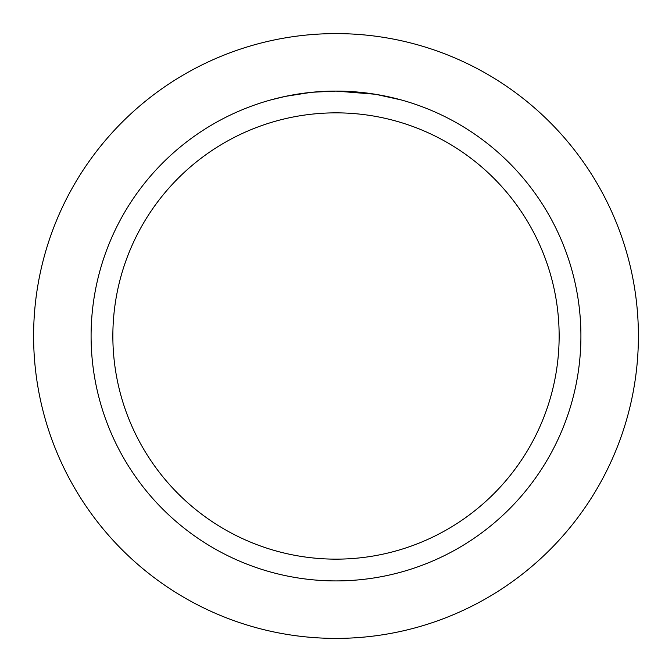 <?xml version="1.0" encoding="UTF-8"?>
<svg xmlns="http://www.w3.org/2000/svg" width="672" height="672" viewBox="0 0 672 672"><rect width="100%" height="100%" fill="white"/><g stroke="black" fill="none" stroke-linecap="round" stroke-linejoin="round"><path stroke-width="1.01" d="M336 33.6A302.4 302.4 0 0 1 638.4 336A302.4 302.4 0 0 1 336 638.4A302.4 302.4 0 0 1 33.6 336A302.4 302.4 0 0 1 336 33.6A302.4 302.4 0 0 1 638.4 336A302.4 302.4 0 0 1 336 638.4A302.4 302.4 0 0 1 33.6 336A302.4 302.4 0 0 1 336 33.6M375.161 94.24L336 91.09L343.526 91.199M344.056 91.216L356.378 91.938M359.512 92.215L364.073 92.702M336 91.09A244.91 244.91 0 0 1 580.91 336A244.91 244.91 0 0 1 336 580.91A244.91 244.91 0 0 1 91.09 336A244.91 244.91 0 0 1 336 91.09L312.178 92.249L333.379 91.098M376.194 94.408L401.503 100.01M336 112.854A223.146 223.146 0 0 1 559.146 336A223.146 223.146 0 0 1 336 559.146A223.146 223.146 0 0 1 112.854 336A223.146 223.146 0 0 1 336 112.854M311.136 92.35L285.298 96.39L270.505 100.002M303.349 93.274L305.189 93.03M316.394 91.871L318.024 91.745M318.923 91.686L320.015 91.61"/></g></svg>
